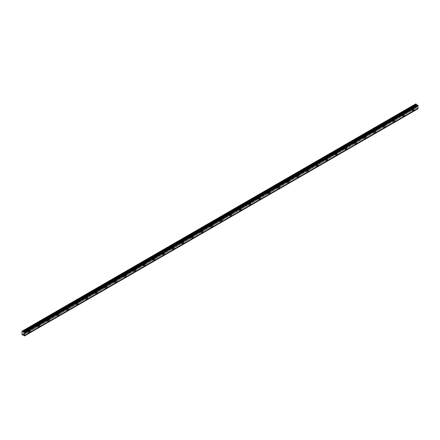 <?xml version="1.0" encoding="UTF-8"?>
<svg xmlns="http://www.w3.org/2000/svg" width="440" height="440" viewBox="0 0 440 440"><rect width="100%" height="100%" fill="white"/><g stroke="black" fill="none" stroke-linecap="round" stroke-linejoin="round"><path stroke-width="0.33" stroke-dasharray="2.2 1.65" d="M411.84 108.537A0.676 0.391 -60 0 1 412.181 108.504A0.676 0.391 -60 0 1 412.286 109.049A0.676 0.391 -60 0 1 411.84 109.648A0.676 0.391 -60 0 1 411.505 109.681A0.676 0.391 -60 0 1 411.4 109.137A0.676 0.391 -60 0 1 411.84 108.537M410.724 107.894A0.676 0.391 -60 0 1 411.059 107.861A0.676 0.391 -60 0 1 411.164 108.405A0.676 0.391 -60 0 1 410.724 108.999A0.676 0.391 -60 0 1 410.382 109.032A0.676 0.391 -60 0 1 410.278 108.488A0.676 0.391 -60 0 1 410.724 107.894M27.918 330.193A0.676 0.391 -60 0 1 28.259 330.159A0.676 0.391 -60 0 1 28.364 330.704A0.676 0.391 -60 0 1 27.918 331.304A0.676 0.391 -60 0 1 27.577 331.337A0.676 0.391 -60 0 1 27.478 330.792A0.676 0.391 -60 0 1 27.918 330.193M26.802 329.549A0.676 0.391 -60 0 1 27.137 329.516A0.676 0.391 -60 0 1 27.242 330.061A0.676 0.391 -60 0 1 26.802 330.655A0.676 0.391 -60 0 1 26.461 330.688A0.676 0.391 -60 0 1 26.356 330.149A0.676 0.391 -60 0 1 26.802 329.549M37.516 324.654A0.676 0.391 -60 0 1 37.857 324.621A0.676 0.391 -60 0 1 37.961 325.166A0.676 0.391 -60 0 1 37.516 325.76A0.676 0.391 -60 0 1 37.18 325.793A0.676 0.391 -60 0 1 37.075 325.254A0.676 0.391 -60 0 1 37.516 324.654M36.399 324.005A0.676 0.391 -60 0 1 36.735 323.972A0.676 0.391 -60 0 1 36.839 324.517A0.676 0.391 -60 0 1 36.399 325.116A0.676 0.391 -60 0 1 36.058 325.149A0.676 0.391 -60 0 1 35.954 324.605A0.676 0.391 -60 0 1 36.399 324.005M47.113 319.11A0.676 0.391 -60 0 1 47.454 319.077A0.676 0.391 -60 0 1 47.559 319.622A0.676 0.391 -60 0 1 47.113 320.221A0.676 0.391 -60 0 1 46.778 320.254A0.676 0.391 -60 0 1 46.673 319.709A0.676 0.391 -60 0 1 47.113 319.11M45.997 318.466A0.676 0.391 -60 0 1 46.332 318.434A0.676 0.391 -60 0 1 46.437 318.973A0.676 0.391 -60 0 1 45.997 319.572A0.676 0.391 -60 0 1 45.656 319.605A0.676 0.391 -60 0 1 45.551 319.061A0.676 0.391 -60 0 1 45.997 318.466M56.711 313.572A0.676 0.391 -60 0 1 57.052 313.539A0.676 0.391 -60 0 1 57.156 314.083A0.676 0.391 -60 0 1 56.711 314.677A0.676 0.391 -60 0 1 56.375 314.71A0.676 0.391 -60 0 1 56.271 314.166A0.676 0.391 -60 0 1 56.711 313.572M55.594 312.923A0.676 0.391 -60 0 1 55.935 312.889A0.676 0.391 -60 0 1 56.034 313.434A0.676 0.391 -60 0 1 55.594 314.034A0.676 0.391 -60 0 1 55.253 314.067A0.676 0.391 -60 0 1 55.149 313.522A0.676 0.391 -60 0 1 55.594 312.923M66.314 308.027A0.676 0.391 -60 0 1 66.649 307.995A0.676 0.391 -60 0 1 66.754 308.539A0.676 0.391 -60 0 1 66.314 309.139A0.676 0.391 -60 0 1 65.973 309.172A0.676 0.391 -60 0 1 65.868 308.627A0.676 0.391 -60 0 1 66.314 308.027M65.192 307.384A0.676 0.391 -60 0 1 65.533 307.351A0.676 0.391 -60 0 1 65.637 307.89A0.676 0.391 -60 0 1 65.192 308.49A0.676 0.391 -60 0 1 64.85 308.523A0.676 0.391 -60 0 1 64.746 307.978A0.676 0.391 -60 0 1 65.192 307.384M75.911 302.489A0.676 0.391 -60 0 1 76.246 302.456A0.676 0.391 -60 0 1 76.351 302.995A0.676 0.391 -60 0 1 75.911 303.595A0.676 0.391 -60 0 1 75.57 303.627A0.676 0.391 -60 0 1 75.466 303.083A0.676 0.391 -60 0 1 75.911 302.489M74.789 301.84A0.676 0.391 -60 0 1 75.13 301.807A0.676 0.391 -60 0 1 75.234 302.352A0.676 0.391 -60 0 1 74.789 302.951A0.676 0.391 -60 0 1 74.448 302.984A0.676 0.391 -60 0 1 74.344 302.44A0.676 0.391 -60 0 1 74.789 301.84M85.509 296.945A0.676 0.391 -60 0 1 85.844 296.912A0.676 0.391 -60 0 1 85.949 297.457A0.676 0.391 -60 0 1 85.509 298.056A0.676 0.391 -60 0 1 85.168 298.089A0.676 0.391 -60 0 1 85.063 297.545A0.676 0.391 -60 0 1 85.509 296.945M84.387 296.302A0.676 0.391 -60 0 1 84.728 296.269A0.676 0.391 -60 0 1 84.832 296.808A0.676 0.391 -60 0 1 84.387 297.407A0.676 0.391 -60 0 1 84.046 297.44A0.676 0.391 -60 0 1 83.947 296.895A0.676 0.391 -60 0 1 84.387 296.302M95.106 291.407A0.676 0.391 -60 0 1 95.447 291.374A0.676 0.391 -60 0 1 95.546 291.913A0.676 0.391 -60 0 1 95.106 292.512A0.676 0.391 -60 0 1 94.765 292.545A0.676 0.391 -60 0 1 94.661 292A0.676 0.391 -60 0 1 95.106 291.407M93.984 290.757A0.676 0.391 -60 0 1 94.325 290.725A0.676 0.391 -60 0 1 94.43 291.269A0.676 0.391 -60 0 1 93.984 291.868A0.676 0.391 -60 0 1 93.649 291.902A0.676 0.391 -60 0 1 93.544 291.357A0.676 0.391 -60 0 1 93.984 290.757M104.704 285.863A0.676 0.391 -60 0 1 105.045 285.83A0.676 0.391 -60 0 1 105.149 286.374A0.676 0.391 -60 0 1 104.704 286.974A0.676 0.391 -60 0 1 104.363 287.007A0.676 0.391 -60 0 1 104.258 286.462A0.676 0.391 -60 0 1 104.704 285.863M103.582 285.219A0.676 0.391 -60 0 1 103.922 285.18A0.676 0.391 -60 0 1 104.027 285.725A0.676 0.391 -60 0 1 103.582 286.325A0.676 0.391 -60 0 1 103.246 286.358A0.676 0.391 -60 0 1 103.142 285.813A0.676 0.391 -60 0 1 103.582 285.219M114.301 280.324A0.676 0.391 -60 0 1 114.642 280.286A0.676 0.391 -60 0 1 114.747 280.83A0.676 0.391 -60 0 1 114.301 281.43A0.676 0.391 -60 0 1 113.96 281.463A0.676 0.391 -60 0 1 113.856 280.918A0.676 0.391 -60 0 1 114.301 280.324M113.179 279.675A0.676 0.391 -60 0 1 113.52 279.642A0.676 0.391 -60 0 1 113.625 280.187A0.676 0.391 -60 0 1 113.179 280.786A0.676 0.391 -60 0 1 112.844 280.819A0.676 0.391 -60 0 1 112.739 280.274A0.676 0.391 -60 0 1 113.179 279.675M123.899 274.78A0.676 0.391 -60 0 1 124.24 274.747A0.676 0.391 -60 0 1 124.344 275.291A0.676 0.391 -60 0 1 123.899 275.891A0.676 0.391 -60 0 1 123.558 275.924A0.676 0.391 -60 0 1 123.459 275.38A0.676 0.391 -60 0 1 123.899 274.78M122.782 274.137A0.676 0.391 -60 0 1 123.118 274.098A0.676 0.391 -60 0 1 123.222 274.643A0.676 0.391 -60 0 1 122.782 275.242A0.676 0.391 -60 0 1 122.441 275.275A0.676 0.391 -60 0 1 122.337 274.731A0.676 0.391 -60 0 1 122.782 274.137M133.496 269.242A0.676 0.391 -60 0 1 133.837 269.203A0.676 0.391 -60 0 1 133.942 269.748A0.676 0.391 -60 0 1 133.496 270.347A0.676 0.391 -60 0 1 133.161 270.38A0.676 0.391 -60 0 1 133.056 269.836A0.676 0.391 -60 0 1 133.496 269.242M132.38 268.593A0.676 0.391 -60 0 1 132.715 268.56A0.676 0.391 -60 0 1 132.82 269.104A0.676 0.391 -60 0 1 132.38 269.698A0.676 0.391 -60 0 1 132.038 269.737A0.676 0.391 -60 0 1 131.934 269.192A0.676 0.391 -60 0 1 132.38 268.593M143.094 263.697A0.676 0.391 -60 0 1 143.435 263.665A0.676 0.391 -60 0 1 143.539 264.209A0.676 0.391 -60 0 1 143.094 264.809A0.676 0.391 -60 0 1 142.758 264.841A0.676 0.391 -60 0 1 142.654 264.297A0.676 0.391 -60 0 1 143.094 263.697M141.977 263.048A0.676 0.391 -60 0 1 142.312 263.016A0.676 0.391 -60 0 1 142.417 263.56A0.676 0.391 -60 0 1 141.977 264.16A0.676 0.391 -60 0 1 141.636 264.193A0.676 0.391 -60 0 1 141.531 263.648A0.676 0.391 -60 0 1 141.977 263.048M152.691 258.154A0.676 0.391 -60 0 1 153.032 258.121A0.676 0.391 -60 0 1 153.137 258.665A0.676 0.391 -60 0 1 152.691 259.264A0.676 0.391 -60 0 1 152.356 259.298A0.676 0.391 -60 0 1 152.251 258.753A0.676 0.391 -60 0 1 152.691 258.154M151.575 257.51A0.676 0.391 -60 0 1 151.916 257.477A0.676 0.391 -60 0 1 152.014 258.022A0.676 0.391 -60 0 1 151.575 258.615A0.676 0.391 -60 0 1 151.234 258.654A0.676 0.391 -60 0 1 151.129 258.11A0.676 0.391 -60 0 1 151.575 257.51M162.294 252.615A0.676 0.391 -60 0 1 162.63 252.582A0.676 0.391 -60 0 1 162.734 253.127A0.676 0.391 -60 0 1 162.294 253.721A0.676 0.391 -60 0 1 161.953 253.759A0.676 0.391 -60 0 1 161.849 253.215A0.676 0.391 -60 0 1 162.294 252.615M161.172 251.966A0.676 0.391 -60 0 1 161.513 251.933A0.676 0.391 -60 0 1 161.618 252.478A0.676 0.391 -60 0 1 161.172 253.077A0.676 0.391 -60 0 1 160.831 253.11A0.676 0.391 -60 0 1 160.727 252.566A0.676 0.391 -60 0 1 161.172 251.966M171.892 247.071A0.676 0.391 -60 0 1 172.227 247.038A0.676 0.391 -60 0 1 172.332 247.583A0.676 0.391 -60 0 1 171.892 248.182A0.676 0.391 -60 0 1 171.551 248.215A0.676 0.391 -60 0 1 171.446 247.671A0.676 0.391 -60 0 1 171.892 247.071M170.77 246.428A0.676 0.391 -60 0 1 171.111 246.395A0.676 0.391 -60 0 1 171.215 246.939A0.676 0.391 -60 0 1 170.77 247.533A0.676 0.391 -60 0 1 170.429 247.572A0.676 0.391 -60 0 1 170.324 247.027A0.676 0.391 -60 0 1 170.77 246.428M181.489 241.532A0.676 0.391 -60 0 1 181.825 241.5A0.676 0.391 -60 0 1 181.929 242.044A0.676 0.391 -60 0 1 181.489 242.638A0.676 0.391 -60 0 1 181.148 242.677A0.676 0.391 -60 0 1 181.044 242.132A0.676 0.391 -60 0 1 181.489 241.532M180.367 240.884A0.676 0.391 -60 0 1 180.708 240.851A0.676 0.391 -60 0 1 180.813 241.395A0.676 0.391 -60 0 1 180.367 241.995A0.676 0.391 -60 0 1 180.026 242.028A0.676 0.391 -60 0 1 179.927 241.483A0.676 0.391 -60 0 1 180.367 240.884M191.087 235.989A0.676 0.391 -60 0 1 191.428 235.956A0.676 0.391 -60 0 1 191.527 236.5A0.676 0.391 -60 0 1 191.087 237.1A0.676 0.391 -60 0 1 190.746 237.132A0.676 0.391 -60 0 1 190.641 236.588A0.676 0.391 -60 0 1 191.087 235.989M189.965 235.345A0.676 0.391 -60 0 1 190.306 235.312A0.676 0.391 -60 0 1 190.41 235.857A0.676 0.391 -60 0 1 189.965 236.451A0.676 0.391 -60 0 1 189.629 236.484A0.676 0.391 -60 0 1 189.524 235.945A0.676 0.391 -60 0 1 189.965 235.345M200.684 230.45A0.676 0.391 -60 0 1 201.025 230.417A0.676 0.391 -60 0 1 201.13 230.962A0.676 0.391 -60 0 1 200.684 231.556A0.676 0.391 -60 0 1 200.343 231.589A0.676 0.391 -60 0 1 200.239 231.049A0.676 0.391 -60 0 1 200.684 230.45M199.562 229.801A0.676 0.391 -60 0 1 199.903 229.768A0.676 0.391 -60 0 1 200.007 230.313A0.676 0.391 -60 0 1 199.562 230.912A0.676 0.391 -60 0 1 199.227 230.945A0.676 0.391 -60 0 1 199.122 230.401A0.676 0.391 -60 0 1 199.562 229.801M210.281 224.906A0.676 0.391 -60 0 1 210.623 224.873A0.676 0.391 -60 0 1 210.727 225.418A0.676 0.391 -60 0 1 210.281 226.017A0.676 0.391 -60 0 1 209.941 226.05A0.676 0.391 -60 0 1 209.836 225.506A0.676 0.391 -60 0 1 210.281 224.906M209.16 224.263A0.676 0.391 -60 0 1 209.501 224.23A0.676 0.391 -60 0 1 209.605 224.774A0.676 0.391 -60 0 1 209.16 225.368A0.676 0.391 -60 0 1 208.824 225.401A0.676 0.391 -60 0 1 208.72 224.862A0.676 0.391 -60 0 1 209.16 224.263M219.879 219.368A0.676 0.391 -60 0 1 220.22 219.335A0.676 0.391 -60 0 1 220.325 219.879A0.676 0.391 -60 0 1 219.879 220.473A0.676 0.391 -60 0 1 219.538 220.506A0.676 0.391 -60 0 1 219.439 219.967A0.676 0.391 -60 0 1 219.879 219.368M218.763 218.719A0.676 0.391 -60 0 1 219.098 218.686A0.676 0.391 -60 0 1 219.203 219.23A0.676 0.391 -60 0 1 218.763 219.83A0.676 0.391 -60 0 1 218.422 219.863A0.676 0.391 -60 0 1 218.317 219.318A0.676 0.391 -60 0 1 218.763 218.719M229.477 213.823A0.676 0.391 -60 0 1 229.818 213.791A0.676 0.391 -60 0 1 229.922 214.335A0.676 0.391 -60 0 1 229.477 214.935A0.676 0.391 -60 0 1 229.141 214.968A0.676 0.391 -60 0 1 229.037 214.423A0.676 0.391 -60 0 1 229.477 213.823M228.36 213.18A0.676 0.391 -60 0 1 228.696 213.147A0.676 0.391 -60 0 1 228.8 213.691A0.676 0.391 -60 0 1 228.36 214.286A0.676 0.391 -60 0 1 228.019 214.319A0.676 0.391 -60 0 1 227.915 213.774A0.676 0.391 -60 0 1 228.36 213.18M239.074 208.285A0.676 0.391 -60 0 1 239.415 208.252A0.676 0.391 -60 0 1 239.52 208.797A0.676 0.391 -60 0 1 239.074 209.391A0.676 0.391 -60 0 1 238.739 209.424A0.676 0.391 -60 0 1 238.634 208.879A0.676 0.391 -60 0 1 239.074 208.285M237.958 207.636A0.676 0.391 -60 0 1 238.293 207.603A0.676 0.391 -60 0 1 238.398 208.148A0.676 0.391 -60 0 1 237.958 208.747A0.676 0.391 -60 0 1 237.617 208.78A0.676 0.391 -60 0 1 237.512 208.236A0.676 0.391 -60 0 1 237.958 207.636M248.672 202.741A0.676 0.391 -60 0 1 249.013 202.708A0.676 0.391 -60 0 1 249.117 203.253A0.676 0.391 -60 0 1 248.672 203.852A0.676 0.391 -60 0 1 248.336 203.885A0.676 0.391 -60 0 1 248.232 203.34A0.676 0.391 -60 0 1 248.672 202.741M247.555 202.097A0.676 0.391 -60 0 1 247.896 202.065A0.676 0.391 -60 0 1 248.001 202.604A0.676 0.391 -60 0 1 247.555 203.203A0.676 0.391 -60 0 1 247.214 203.236A0.676 0.391 -60 0 1 247.11 202.691A0.676 0.391 -60 0 1 247.555 202.097M258.274 197.203A0.676 0.391 -60 0 1 258.61 197.17A0.676 0.391 -60 0 1 258.714 197.709A0.676 0.391 -60 0 1 258.274 198.308A0.676 0.391 -60 0 1 257.934 198.341A0.676 0.391 -60 0 1 257.829 197.797A0.676 0.391 -60 0 1 258.274 197.203M257.153 196.554A0.676 0.391 -60 0 1 257.494 196.521A0.676 0.391 -60 0 1 257.598 197.065A0.676 0.391 -60 0 1 257.153 197.665A0.676 0.391 -60 0 1 256.812 197.698A0.676 0.391 -60 0 1 256.707 197.153A0.676 0.391 -60 0 1 257.153 196.554M267.872 191.659A0.676 0.391 -60 0 1 268.207 191.626A0.676 0.391 -60 0 1 268.312 192.17A0.676 0.391 -60 0 1 267.872 192.77A0.676 0.391 -60 0 1 267.531 192.803A0.676 0.391 -60 0 1 267.427 192.258A0.676 0.391 -60 0 1 267.872 191.659M266.75 191.015A0.676 0.391 -60 0 1 267.091 190.982A0.676 0.391 -60 0 1 267.196 191.521A0.676 0.391 -60 0 1 266.75 192.121A0.676 0.391 -60 0 1 266.409 192.154A0.676 0.391 -60 0 1 266.305 191.609A0.676 0.391 -60 0 1 266.75 191.015M277.47 186.12A0.676 0.391 -60 0 1 277.805 186.087A0.676 0.391 -60 0 1 277.91 186.626A0.676 0.391 -60 0 1 277.47 187.226A0.676 0.391 -60 0 1 277.129 187.259A0.676 0.391 -60 0 1 277.024 186.714A0.676 0.391 -60 0 1 277.47 186.12M276.348 185.471A0.676 0.391 -60 0 1 276.689 185.438A0.676 0.391 -60 0 1 276.793 185.983A0.676 0.391 -60 0 1 276.348 186.582A0.676 0.391 -60 0 1 276.012 186.615A0.676 0.391 -60 0 1 275.908 186.071A0.676 0.391 -60 0 1 276.348 185.471M287.067 180.576A0.676 0.391 -60 0 1 287.408 180.543A0.676 0.391 -60 0 1 287.513 181.088A0.676 0.391 -60 0 1 287.067 181.687A0.676 0.391 -60 0 1 286.726 181.72A0.676 0.391 -60 0 1 286.622 181.176A0.676 0.391 -60 0 1 287.067 180.576M285.945 179.933A0.676 0.391 -60 0 1 286.286 179.894A0.676 0.391 -60 0 1 286.391 180.439A0.676 0.391 -60 0 1 285.945 181.038A0.676 0.391 -60 0 1 285.61 181.071A0.676 0.391 -60 0 1 285.505 180.527A0.676 0.391 -60 0 1 285.945 179.933M296.665 175.038A0.676 0.391 -60 0 1 297.006 174.999A0.676 0.391 -60 0 1 297.11 175.544A0.676 0.391 -60 0 1 296.665 176.143A0.676 0.391 -60 0 1 296.324 176.176A0.676 0.391 -60 0 1 296.219 175.632A0.676 0.391 -60 0 1 296.665 175.038M295.543 174.389A0.676 0.391 -60 0 1 295.884 174.356A0.676 0.391 -60 0 1 295.988 174.9A0.676 0.391 -60 0 1 295.543 175.5A0.676 0.391 -60 0 1 295.207 175.532A0.676 0.391 -60 0 1 295.103 174.988A0.676 0.391 -60 0 1 295.543 174.389M306.262 169.494A0.676 0.391 -60 0 1 306.603 169.461A0.676 0.391 -60 0 1 306.708 170.005A0.676 0.391 -60 0 1 306.262 170.605A0.676 0.391 -60 0 1 305.921 170.638A0.676 0.391 -60 0 1 305.817 170.093A0.676 0.391 -60 0 1 306.262 169.494M305.145 168.85A0.676 0.391 -60 0 1 305.481 168.812A0.676 0.391 -60 0 1 305.586 169.356A0.676 0.391 -60 0 1 305.145 169.956A0.676 0.391 -60 0 1 304.805 169.989A0.676 0.391 -60 0 1 304.7 169.444A0.676 0.391 -60 0 1 305.145 168.85M315.86 163.955A0.676 0.391 -60 0 1 316.201 163.916A0.676 0.391 -60 0 1 316.305 164.461A0.676 0.391 -60 0 1 315.86 165.061A0.676 0.391 -60 0 1 315.524 165.094A0.676 0.391 -60 0 1 315.42 164.549A0.676 0.391 -60 0 1 315.86 163.955M314.743 163.306A0.676 0.391 -60 0 1 315.079 163.273A0.676 0.391 -60 0 1 315.183 163.818A0.676 0.391 -60 0 1 314.743 164.417A0.676 0.391 -60 0 1 314.402 164.45A0.676 0.391 -60 0 1 314.298 163.906A0.676 0.391 -60 0 1 314.743 163.306M325.457 158.411A0.676 0.391 -60 0 1 325.798 158.378A0.676 0.391 -60 0 1 325.902 158.923A0.676 0.391 -60 0 1 325.457 159.522A0.676 0.391 -60 0 1 325.122 159.555A0.676 0.391 -60 0 1 325.017 159.011A0.676 0.391 -60 0 1 325.457 158.411M324.341 157.762A0.676 0.391 -60 0 1 324.676 157.729A0.676 0.391 -60 0 1 324.781 158.274A0.676 0.391 -60 0 1 324.341 158.873A0.676 0.391 -60 0 1 324 158.906A0.676 0.391 -60 0 1 323.895 158.362A0.676 0.391 -60 0 1 324.341 157.762M335.055 152.867A0.676 0.391 -60 0 1 335.395 152.834A0.676 0.391 -60 0 1 335.5 153.379A0.676 0.391 -60 0 1 335.055 153.978A0.676 0.391 -60 0 1 334.719 154.011A0.676 0.391 -60 0 1 334.615 153.466A0.676 0.391 -60 0 1 335.055 152.867M333.938 152.224A0.676 0.391 -60 0 1 334.279 152.191A0.676 0.391 -60 0 1 334.378 152.735A0.676 0.391 -60 0 1 333.938 153.329A0.676 0.391 -60 0 1 333.597 153.368A0.676 0.391 -60 0 1 333.493 152.823A0.676 0.391 -60 0 1 333.938 152.224M344.658 147.329A0.676 0.391 -60 0 1 344.993 147.296A0.676 0.391 -60 0 1 345.098 147.84A0.676 0.391 -60 0 1 344.658 148.434A0.676 0.391 -60 0 1 344.317 148.472A0.676 0.391 -60 0 1 344.212 147.928A0.676 0.391 -60 0 1 344.658 147.329M343.536 146.68A0.676 0.391 -60 0 1 343.877 146.647A0.676 0.391 -60 0 1 343.981 147.191A0.676 0.391 -60 0 1 343.536 147.791A0.676 0.391 -60 0 1 343.195 147.823A0.676 0.391 -60 0 1 343.09 147.279A0.676 0.391 -60 0 1 343.536 146.68M354.255 141.785A0.676 0.391 -60 0 1 354.591 141.752A0.676 0.391 -60 0 1 354.695 142.296A0.676 0.391 -60 0 1 354.255 142.896A0.676 0.391 -60 0 1 353.914 142.929A0.676 0.391 -60 0 1 353.81 142.384A0.676 0.391 -60 0 1 354.255 141.785M353.133 141.141A0.676 0.391 -60 0 1 353.474 141.108A0.676 0.391 -60 0 1 353.579 141.653A0.676 0.391 -60 0 1 353.133 142.246A0.676 0.391 -60 0 1 352.792 142.285A0.676 0.391 -60 0 1 352.688 141.74A0.676 0.391 -60 0 1 353.133 141.141M363.853 136.246A0.676 0.391 -60 0 1 364.188 136.213A0.676 0.391 -60 0 1 364.293 136.758A0.676 0.391 -60 0 1 363.853 137.352A0.676 0.391 -60 0 1 363.512 137.39A0.676 0.391 -60 0 1 363.407 136.846A0.676 0.391 -60 0 1 363.853 136.246M362.731 135.597A0.676 0.391 -60 0 1 363.072 135.564A0.676 0.391 -60 0 1 363.176 136.109A0.676 0.391 -60 0 1 362.731 136.708A0.676 0.391 -60 0 1 362.389 136.741A0.676 0.391 -60 0 1 362.291 136.197A0.676 0.391 -60 0 1 362.731 135.597M373.45 130.702A0.676 0.391 -60 0 1 373.791 130.669A0.676 0.391 -60 0 1 373.89 131.214A0.676 0.391 -60 0 1 373.45 131.813A0.676 0.391 -60 0 1 373.109 131.846A0.676 0.391 -60 0 1 373.005 131.302A0.676 0.391 -60 0 1 373.45 130.702M372.328 130.059A0.676 0.391 -60 0 1 372.669 130.026A0.676 0.391 -60 0 1 372.774 130.57A0.676 0.391 -60 0 1 372.328 131.164A0.676 0.391 -60 0 1 371.993 131.197A0.676 0.391 -60 0 1 371.888 130.658A0.676 0.391 -60 0 1 372.328 130.059M383.048 125.164A0.676 0.391 -60 0 1 383.389 125.131A0.676 0.391 -60 0 1 383.493 125.675A0.676 0.391 -60 0 1 383.048 126.269A0.676 0.391 -60 0 1 382.707 126.302A0.676 0.391 -60 0 1 382.602 125.763A0.676 0.391 -60 0 1 383.048 125.164M381.925 124.514A0.676 0.391 -60 0 1 382.267 124.482A0.676 0.391 -60 0 1 382.371 125.026A0.676 0.391 -60 0 1 381.925 125.626A0.676 0.391 -60 0 1 381.59 125.659A0.676 0.391 -60 0 1 381.486 125.114A0.676 0.391 -60 0 1 381.925 124.514M392.645 119.62A0.676 0.391 -60 0 1 392.986 119.587A0.676 0.391 -60 0 1 393.091 120.131A0.676 0.391 -60 0 1 392.645 120.731A0.676 0.391 -60 0 1 392.304 120.764A0.676 0.391 -60 0 1 392.2 120.219A0.676 0.391 -60 0 1 392.645 119.62M391.523 118.976A0.676 0.391 -60 0 1 391.864 118.943A0.676 0.391 -60 0 1 391.969 119.488A0.676 0.391 -60 0 1 391.523 120.082A0.676 0.391 -60 0 1 391.188 120.115A0.676 0.391 -60 0 1 391.083 119.576A0.676 0.391 -60 0 1 391.523 118.976M402.243 114.081A0.676 0.391 -60 0 1 402.584 114.048A0.676 0.391 -60 0 1 402.688 114.593A0.676 0.391 -60 0 1 402.243 115.187A0.676 0.391 -60 0 1 401.902 115.22A0.676 0.391 -60 0 1 401.803 114.681A0.676 0.391 -60 0 1 402.243 114.081M401.126 113.432A0.676 0.391 -60 0 1 401.462 113.399A0.676 0.391 -60 0 1 401.566 113.944A0.676 0.391 -60 0 1 401.126 114.543A0.676 0.391 -60 0 1 400.785 114.576A0.676 0.391 -60 0 1 400.681 114.032A0.676 0.391 -60 0 1 401.126 113.432M411.84 109.972A1.073 0.621 120 0 0 412.544 109.021A1.073 0.621 120 0 0 412.379 108.163A1.073 0.621 120 0 0 411.84 108.218A1.073 0.621 120 0 0 411.142 109.164A1.073 0.621 120 0 0 411.307 110.022A1.073 0.621 120 0 0 411.84 109.972M27.918 331.628A1.073 0.621 120 0 0 28.622 330.677A1.073 0.621 120 0 0 28.457 329.819A1.073 0.621 120 0 0 27.918 329.874A1.073 0.621 120 0 0 27.22 330.82A1.073 0.621 120 0 0 27.379 331.678A1.073 0.621 120 0 0 27.918 331.628M37.516 326.084A1.073 0.621 120 0 0 38.22 325.138A1.073 0.621 120 0 0 38.055 324.275A1.073 0.621 120 0 0 37.516 324.33A1.073 0.621 120 0 0 36.817 325.276A1.073 0.621 120 0 0 36.982 326.139A1.073 0.621 120 0 0 37.516 326.084M47.113 320.546A1.073 0.621 120 0 0 47.817 319.594A1.073 0.621 120 0 0 47.652 318.736A1.073 0.621 120 0 0 47.113 318.786A1.073 0.621 120 0 0 46.415 319.737A1.073 0.621 120 0 0 46.58 320.595A1.073 0.621 120 0 0 47.113 320.546M56.711 315.002A1.073 0.621 120 0 0 57.415 314.055A1.073 0.621 120 0 0 57.25 313.192A1.073 0.621 120 0 0 56.711 313.247A1.073 0.621 120 0 0 56.012 314.193A1.073 0.621 120 0 0 56.177 315.057A1.073 0.621 120 0 0 56.711 315.002M66.314 309.458A1.073 0.621 120 0 0 67.012 308.512A1.073 0.621 120 0 0 66.847 307.654A1.073 0.621 120 0 0 66.314 307.703A1.073 0.621 120 0 0 65.61 308.655A1.073 0.621 120 0 0 65.775 309.513A1.073 0.621 120 0 0 66.314 309.458M75.911 303.919A1.073 0.621 120 0 0 76.609 302.973A1.073 0.621 120 0 0 76.445 302.11A1.073 0.621 120 0 0 75.911 302.165A1.073 0.621 120 0 0 75.207 303.111A1.073 0.621 120 0 0 75.372 303.974A1.073 0.621 120 0 0 75.911 303.919M85.509 298.375A1.073 0.621 120 0 0 86.207 297.429A1.073 0.621 120 0 0 86.042 296.571A1.073 0.621 120 0 0 85.509 296.62A1.073 0.621 120 0 0 84.805 297.572A1.073 0.621 120 0 0 84.97 298.43A1.073 0.621 120 0 0 85.509 298.375M95.106 292.837A1.073 0.621 120 0 0 95.805 291.891A1.073 0.621 120 0 0 95.645 291.027A1.073 0.621 120 0 0 95.106 291.082A1.073 0.621 120 0 0 94.402 292.028A1.073 0.621 120 0 0 94.567 292.892A1.073 0.621 120 0 0 95.106 292.837M104.704 287.293A1.073 0.621 120 0 0 105.408 286.347A1.073 0.621 120 0 0 105.243 285.489A1.073 0.621 120 0 0 104.704 285.538A1.073 0.621 120 0 0 104 286.49A1.073 0.621 120 0 0 104.165 287.348A1.073 0.621 120 0 0 104.704 287.293M114.301 281.754A1.073 0.621 120 0 0 115.005 280.808A1.073 0.621 120 0 0 114.84 279.945A1.073 0.621 120 0 0 114.301 280A1.073 0.621 120 0 0 113.597 280.946A1.073 0.621 120 0 0 113.762 281.809A1.073 0.621 120 0 0 114.301 281.754M123.899 276.21A1.073 0.621 120 0 0 124.603 275.264A1.073 0.621 120 0 0 124.438 274.406A1.073 0.621 120 0 0 123.899 274.456A1.073 0.621 120 0 0 123.2 275.402A1.073 0.621 120 0 0 123.36 276.265A1.073 0.621 120 0 0 123.899 276.21M133.496 270.672A1.073 0.621 120 0 0 134.2 269.726A1.073 0.621 120 0 0 134.035 268.862A1.073 0.621 120 0 0 133.496 268.917A1.073 0.621 120 0 0 132.798 269.863A1.073 0.621 120 0 0 132.963 270.721A1.073 0.621 120 0 0 133.496 270.672M143.094 265.128A1.073 0.621 120 0 0 143.798 264.182A1.073 0.621 120 0 0 143.632 263.324A1.073 0.621 120 0 0 143.094 263.373A1.073 0.621 120 0 0 142.395 264.319A1.073 0.621 120 0 0 142.56 265.183A1.073 0.621 120 0 0 143.094 265.128M152.691 259.589A1.073 0.621 120 0 0 153.395 258.643A1.073 0.621 120 0 0 153.23 257.78A1.073 0.621 120 0 0 152.691 257.835A1.073 0.621 120 0 0 151.993 258.781A1.073 0.621 120 0 0 152.157 259.639A1.073 0.621 120 0 0 152.691 259.589M162.294 254.045A1.073 0.621 120 0 0 162.993 253.099A1.073 0.621 120 0 0 162.828 252.241A1.073 0.621 120 0 0 162.294 252.291A1.073 0.621 120 0 0 161.59 253.237A1.073 0.621 120 0 0 161.755 254.1A1.073 0.621 120 0 0 162.294 254.045M171.892 248.507A1.073 0.621 120 0 0 172.59 247.561A1.073 0.621 120 0 0 172.425 246.697A1.073 0.621 120 0 0 171.892 246.752A1.073 0.621 120 0 0 171.188 247.698A1.073 0.621 120 0 0 171.353 248.556A1.073 0.621 120 0 0 171.892 248.507M181.489 242.963A1.073 0.621 120 0 0 182.188 242.017A1.073 0.621 120 0 0 182.023 241.153A1.073 0.621 120 0 0 181.489 241.208A1.073 0.621 120 0 0 180.785 242.154A1.073 0.621 120 0 0 180.95 243.018A1.073 0.621 120 0 0 181.489 242.963M191.087 237.424A1.073 0.621 120 0 0 191.791 236.473A1.073 0.621 120 0 0 191.626 235.615A1.073 0.621 120 0 0 191.087 235.67A1.073 0.621 120 0 0 190.382 236.615A1.073 0.621 120 0 0 190.548 237.474A1.073 0.621 120 0 0 191.087 237.424M200.684 231.88A1.073 0.621 120 0 0 201.388 230.934A1.073 0.621 120 0 0 201.223 230.071A1.073 0.621 120 0 0 200.684 230.126A1.073 0.621 120 0 0 199.98 231.072A1.073 0.621 120 0 0 200.145 231.935A1.073 0.621 120 0 0 200.684 231.88M210.281 226.341A1.073 0.621 120 0 0 210.986 225.39A1.073 0.621 120 0 0 210.821 224.532A1.073 0.621 120 0 0 210.281 224.587A1.073 0.621 120 0 0 209.578 225.533A1.073 0.621 120 0 0 209.743 226.391A1.073 0.621 120 0 0 210.281 226.341M219.879 220.798A1.073 0.621 120 0 0 220.583 219.852A1.073 0.621 120 0 0 220.418 218.988A1.073 0.621 120 0 0 219.879 219.043A1.073 0.621 120 0 0 219.181 219.989A1.073 0.621 120 0 0 219.34 220.853A1.073 0.621 120 0 0 219.879 220.798M229.477 215.259A1.073 0.621 120 0 0 230.181 214.308A1.073 0.621 120 0 0 230.016 213.45A1.073 0.621 120 0 0 229.477 213.505A1.073 0.621 120 0 0 228.778 214.451A1.073 0.621 120 0 0 228.943 215.309A1.073 0.621 120 0 0 229.477 215.259M239.074 209.715A1.073 0.621 120 0 0 239.778 208.769A1.073 0.621 120 0 0 239.613 207.906A1.073 0.621 120 0 0 239.074 207.961A1.073 0.621 120 0 0 238.376 208.906A1.073 0.621 120 0 0 238.541 209.77A1.073 0.621 120 0 0 239.074 209.715M248.672 204.177A1.073 0.621 120 0 0 249.376 203.225A1.073 0.621 120 0 0 249.211 202.367A1.073 0.621 120 0 0 248.672 202.417A1.073 0.621 120 0 0 247.973 203.368A1.073 0.621 120 0 0 248.138 204.226A1.073 0.621 120 0 0 248.672 204.177M258.274 198.632A1.073 0.621 120 0 0 258.973 197.687A1.073 0.621 120 0 0 258.808 196.823A1.073 0.621 120 0 0 258.274 196.878A1.073 0.621 120 0 0 257.571 197.824A1.073 0.621 120 0 0 257.736 198.688A1.073 0.621 120 0 0 258.274 198.632M267.872 193.089A1.073 0.621 120 0 0 268.571 192.143A1.073 0.621 120 0 0 268.406 191.285A1.073 0.621 120 0 0 267.872 191.334A1.073 0.621 120 0 0 267.168 192.286A1.073 0.621 120 0 0 267.333 193.144A1.073 0.621 120 0 0 267.872 193.089M277.47 187.55A1.073 0.621 120 0 0 278.168 186.604A1.073 0.621 120 0 0 278.003 185.74A1.073 0.621 120 0 0 277.47 185.796A1.073 0.621 120 0 0 276.766 186.742A1.073 0.621 120 0 0 276.93 187.605A1.073 0.621 120 0 0 277.47 187.55M287.067 182.006A1.073 0.621 120 0 0 287.771 181.06A1.073 0.621 120 0 0 287.606 180.202A1.073 0.621 120 0 0 287.067 180.252A1.073 0.621 120 0 0 286.363 181.203A1.073 0.621 120 0 0 286.528 182.061A1.073 0.621 120 0 0 287.067 182.006M296.665 176.468A1.073 0.621 120 0 0 297.368 175.522A1.073 0.621 120 0 0 297.204 174.658A1.073 0.621 120 0 0 296.665 174.713A1.073 0.621 120 0 0 295.961 175.659A1.073 0.621 120 0 0 296.125 176.523A1.073 0.621 120 0 0 296.665 176.468M306.262 170.923A1.073 0.621 120 0 0 306.966 169.978A1.073 0.621 120 0 0 306.801 169.12A1.073 0.621 120 0 0 306.262 169.169A1.073 0.621 120 0 0 305.558 170.115A1.073 0.621 120 0 0 305.723 170.979A1.073 0.621 120 0 0 306.262 170.923M315.86 165.385A1.073 0.621 120 0 0 316.564 164.439A1.073 0.621 120 0 0 316.399 163.576A1.073 0.621 120 0 0 315.86 163.631A1.073 0.621 120 0 0 315.161 164.577A1.073 0.621 120 0 0 315.326 165.44A1.073 0.621 120 0 0 315.86 165.385M325.457 159.841A1.073 0.621 120 0 0 326.161 158.895A1.073 0.621 120 0 0 325.996 158.037A1.073 0.621 120 0 0 325.457 158.087A1.073 0.621 120 0 0 324.759 159.032A1.073 0.621 120 0 0 324.923 159.896A1.073 0.621 120 0 0 325.457 159.841M335.055 154.303A1.073 0.621 120 0 0 335.759 153.357A1.073 0.621 120 0 0 335.594 152.493A1.073 0.621 120 0 0 335.055 152.548A1.073 0.621 120 0 0 334.356 153.494A1.073 0.621 120 0 0 334.521 154.352A1.073 0.621 120 0 0 335.055 154.303M344.658 148.759A1.073 0.621 120 0 0 345.356 147.812A1.073 0.621 120 0 0 345.191 146.955A1.073 0.621 120 0 0 344.658 147.004A1.073 0.621 120 0 0 343.954 147.95A1.073 0.621 120 0 0 344.118 148.814A1.073 0.621 120 0 0 344.658 148.759M354.255 143.22A1.073 0.621 120 0 0 354.954 142.274A1.073 0.621 120 0 0 354.789 141.411A1.073 0.621 120 0 0 354.255 141.465A1.073 0.621 120 0 0 353.551 142.412A1.073 0.621 120 0 0 353.716 143.27A1.073 0.621 120 0 0 354.255 143.22M363.853 137.676A1.073 0.621 120 0 0 364.551 136.73A1.073 0.621 120 0 0 364.386 135.867A1.073 0.621 120 0 0 363.853 135.922A1.073 0.621 120 0 0 363.149 136.868A1.073 0.621 120 0 0 363.314 137.731A1.073 0.621 120 0 0 363.853 137.676M373.45 132.138A1.073 0.621 120 0 0 374.149 131.192A1.073 0.621 120 0 0 373.989 130.328A1.073 0.621 120 0 0 373.45 130.383A1.073 0.621 120 0 0 372.746 131.329A1.073 0.621 120 0 0 372.911 132.187A1.073 0.621 120 0 0 373.45 132.138M383.048 126.594A1.073 0.621 120 0 0 383.752 125.648A1.073 0.621 120 0 0 383.587 124.784A1.073 0.621 120 0 0 383.048 124.839A1.073 0.621 120 0 0 382.344 125.785A1.073 0.621 120 0 0 382.509 126.649A1.073 0.621 120 0 0 383.048 126.594M392.645 121.055A1.073 0.621 120 0 0 393.349 120.104A1.073 0.621 120 0 0 393.184 119.246A1.073 0.621 120 0 0 392.645 119.301A1.073 0.621 120 0 0 391.941 120.247A1.073 0.621 120 0 0 392.106 121.105A1.073 0.621 120 0 0 392.645 121.055M402.243 115.511A1.073 0.621 120 0 0 402.947 114.565A1.073 0.621 120 0 0 402.782 113.702A1.073 0.621 120 0 0 402.243 113.757A1.073 0.621 120 0 0 401.539 114.703A1.073 0.621 120 0 0 401.704 115.566A1.073 0.621 120 0 0 402.243 115.511M22 334.505L415.52 107.305L415.52 104.049L22 331.243M418 108.779L416.631 107.641L23.32 334.934L416.829 107.723M415.52 107.305L416.367 108.009M22.187 334.829L415.712 107.63M23.854 335.605L417.373 108.411M24.057 335.858L417.577 108.663M417.846 108.867L24.326 336.061M24.128 335.945L417.648 108.752M23.144 334.824L416.609 107.663M411.059 107.861L412.181 108.504M27.137 329.516L28.259 330.159M36.735 323.972L37.857 324.621M46.332 318.434L47.454 319.077M55.935 312.889L57.052 313.539M65.533 307.351L66.649 307.995M75.13 301.807L76.246 302.456M84.728 296.269L85.844 296.912M94.325 290.725L95.447 291.374M103.922 285.18L105.045 285.83M113.52 279.642L114.642 280.286M123.118 274.098L124.24 274.747M132.715 268.56L133.837 269.203M142.312 263.016L143.435 263.665M151.916 257.477L153.032 258.121M161.513 251.933L162.63 252.582M171.111 246.395L172.227 247.038M180.708 240.851L181.825 241.5M190.306 235.312L191.428 235.956M199.903 229.768L201.025 230.417M209.501 224.23L210.623 224.873M219.098 218.686L220.22 219.335M228.696 213.147L229.818 213.791M238.293 207.603L239.415 208.252M247.896 202.065L249.013 202.708M257.494 196.521L258.61 197.17M267.091 190.982L268.207 191.626M276.689 185.438L277.805 186.087M286.286 179.894L287.408 180.543M295.884 174.356L297.006 174.999M305.481 168.812L306.603 169.461M315.079 163.273L316.201 163.916M324.676 157.729L325.798 158.378M334.279 152.191L335.395 152.834M343.877 146.647L344.993 147.296M353.474 141.108L354.591 141.752M363.072 135.564L364.188 136.213M372.669 130.026L373.791 130.669M382.267 124.482L383.389 125.131M391.864 118.943L392.986 119.587M401.462 113.399L402.584 114.048M412.379 108.163L413.738 108.95M28.457 329.819L29.816 330.605M38.055 324.275L39.413 325.061M47.652 318.736L49.011 319.523M57.25 313.192L58.608 313.979M66.847 307.654L68.206 308.435M76.445 302.11L77.809 302.896M86.042 296.571L87.406 297.352M95.645 291.027L97.004 291.814M105.243 285.489L106.601 286.27M114.84 279.945L116.199 280.731M124.438 274.406L125.796 275.187M134.035 268.862L135.394 269.649M143.632 263.324L144.991 264.105M153.23 257.78L154.589 258.566M162.828 252.241L164.186 253.022M172.425 246.697L173.789 247.484M182.023 241.153L183.387 241.94M191.626 235.615L192.984 236.401M201.223 230.071L202.582 230.857M210.821 224.532L212.179 225.319M220.418 218.988L221.777 219.775M230.016 213.45L231.374 214.236M239.613 207.906L240.972 208.692M249.211 202.367L250.569 203.154M258.808 196.823L260.172 197.61M268.406 191.285L269.77 192.066M278.003 185.74L279.367 186.527M287.606 180.202L288.965 180.983M297.204 174.658L298.562 175.445M306.801 169.12L308.159 169.901M316.399 163.576L317.757 164.362M325.996 158.037L327.355 158.818M335.594 152.493L336.952 153.28M345.191 146.955L346.55 147.736M354.789 141.411L356.153 142.197M364.386 135.867L365.75 136.653M373.989 130.328L375.348 131.114M383.587 124.784L384.945 125.571M393.184 119.246L394.543 120.032M402.782 113.702L404.14 114.488M410.382 109.032L411.505 109.681M26.461 330.688L27.577 331.337M36.058 325.149L37.18 325.793M45.656 319.605L46.778 320.254M55.253 314.067L56.375 314.71M64.85 308.523L65.973 309.172M74.448 302.984L75.57 303.627M84.046 297.44L85.168 298.089M93.649 291.902L94.765 292.545M103.246 286.358L104.363 287.007M112.844 280.819L113.96 281.463M122.441 275.275L123.558 275.924M132.038 269.737L133.161 270.38M141.636 264.193L142.758 264.841M151.234 258.654L152.356 259.298M160.831 253.11L161.953 253.759M170.429 247.572L171.551 248.215M180.026 242.028L181.148 242.677M189.629 236.484L190.746 237.132M199.227 230.945L200.343 231.589M208.824 225.401L209.941 226.05M218.422 219.863L219.538 220.506M228.019 214.319L229.141 214.968M237.617 208.78L238.739 209.424M247.214 203.236L248.336 203.885M256.812 197.698L257.934 198.341M266.409 192.154L267.531 192.803M276.012 186.615L277.129 187.259M285.61 181.071L286.726 181.72M295.207 175.532L296.324 176.176M304.805 169.989L305.921 170.638M314.402 164.45L315.524 165.094M324 158.906L325.122 159.555M333.597 153.368L334.719 154.011M343.195 147.823L344.317 148.472M352.792 142.285L353.914 142.929M362.389 136.741L363.512 137.39M371.993 131.197L373.109 131.846M381.59 125.659L382.707 126.302M391.188 120.115L392.304 120.764M400.785 114.576L401.902 115.22M411.307 110.022L412.665 110.809M27.379 331.678L28.743 332.464M36.982 326.139L38.34 326.92M46.58 320.595L47.938 321.382M56.177 315.057L57.536 315.838M65.775 309.513L67.133 310.299M75.372 303.974L76.731 304.755M84.97 298.43L86.328 299.216M94.567 292.892L95.925 293.673M104.165 287.348L105.523 288.134M113.762 281.809L115.126 282.59M123.36 276.265L124.724 277.052M132.963 270.721L134.321 271.507M142.56 265.183L143.919 265.969M152.157 259.639L153.516 260.425M161.755 254.1L163.114 254.887M171.353 248.556L172.711 249.343M180.95 243.018L182.309 243.804M190.548 237.474L191.906 238.26M200.145 231.935L201.509 232.722M209.743 226.391L211.107 227.178M219.34 220.853L220.704 221.634M228.943 215.309L230.302 216.095M238.541 209.77L239.899 210.551M248.138 204.226L249.497 205.013M257.736 198.688L259.094 199.469M267.333 193.144L268.692 193.93M276.93 187.605L278.289 188.386M286.528 182.061L287.887 182.847M296.125 176.523L297.49 177.304M305.723 170.979L307.087 171.765M315.326 165.44L316.685 166.221M324.923 159.896L326.282 160.683M334.521 154.352L335.88 155.139M344.118 148.814L345.477 149.6M353.716 143.27L355.075 144.056M363.314 137.731L364.672 138.518M372.911 132.187L374.27 132.974M382.509 126.649L383.867 127.435M392.106 121.105L393.47 121.891M401.704 115.566L403.068 116.353M416.631 107.641L23.111 334.834M417.543 105.094L24.024 332.288"/><path stroke-width="0.66" d="M413.199 110.754A1.073 0.621 120 0 0 413.903 109.808A1.073 0.621 120 0 0 413.738 108.95A1.073 0.621 120 0 0 413.199 108.999A1.073 0.621 120 0 0 412.5 109.945A1.073 0.621 120 0 0 412.665 110.809A1.073 0.621 120 0 0 413.199 110.754M29.277 332.409A1.073 0.621 120 0 0 29.981 331.463A1.073 0.621 120 0 0 29.816 330.605A1.073 0.621 120 0 0 29.277 330.655A1.073 0.621 120 0 0 28.578 331.601A1.073 0.621 120 0 0 28.743 332.464A1.073 0.621 120 0 0 29.277 332.409M38.874 326.87A1.073 0.621 120 0 0 39.578 325.925A1.073 0.621 120 0 0 39.413 325.061A1.073 0.621 120 0 0 38.874 325.116A1.073 0.621 120 0 0 38.175 326.062A1.073 0.621 120 0 0 38.34 326.92A1.073 0.621 120 0 0 38.874 326.87M48.477 321.327A1.073 0.621 120 0 0 49.175 320.381A1.073 0.621 120 0 0 49.011 319.523A1.073 0.621 120 0 0 48.477 319.572A1.073 0.621 120 0 0 47.773 320.518A1.073 0.621 120 0 0 47.938 321.382A1.073 0.621 120 0 0 48.477 321.327M58.075 315.788A1.073 0.621 120 0 0 58.773 314.842A1.073 0.621 120 0 0 58.608 313.979A1.073 0.621 120 0 0 58.075 314.034A1.073 0.621 120 0 0 57.371 314.98A1.073 0.621 120 0 0 57.536 315.838A1.073 0.621 120 0 0 58.075 315.788M67.672 310.244A1.073 0.621 120 0 0 68.371 309.298A1.073 0.621 120 0 0 68.206 308.435A1.073 0.621 120 0 0 67.672 308.49A1.073 0.621 120 0 0 66.968 309.436A1.073 0.621 120 0 0 67.133 310.299A1.073 0.621 120 0 0 67.672 310.244M77.27 304.706A1.073 0.621 120 0 0 77.974 303.76A1.073 0.621 120 0 0 77.809 302.896A1.073 0.621 120 0 0 77.27 302.951A1.073 0.621 120 0 0 76.566 303.897A1.073 0.621 120 0 0 76.731 304.755A1.073 0.621 120 0 0 77.27 304.706M86.867 299.161A1.073 0.621 120 0 0 87.571 298.216A1.073 0.621 120 0 0 87.406 297.352A1.073 0.621 120 0 0 86.867 297.407A1.073 0.621 120 0 0 86.163 298.353A1.073 0.621 120 0 0 86.328 299.216A1.073 0.621 120 0 0 86.867 299.161M96.465 293.623A1.073 0.621 120 0 0 97.168 292.672A1.073 0.621 120 0 0 97.004 291.814A1.073 0.621 120 0 0 96.465 291.868A1.073 0.621 120 0 0 95.761 292.815A1.073 0.621 120 0 0 95.925 293.673A1.073 0.621 120 0 0 96.465 293.623M106.062 288.079A1.073 0.621 120 0 0 106.766 287.133A1.073 0.621 120 0 0 106.601 286.27A1.073 0.621 120 0 0 106.062 286.325A1.073 0.621 120 0 0 105.364 287.27A1.073 0.621 120 0 0 105.523 288.134A1.073 0.621 120 0 0 106.062 288.079M115.66 282.541A1.073 0.621 120 0 0 116.364 281.589A1.073 0.621 120 0 0 116.199 280.731A1.073 0.621 120 0 0 115.66 280.786A1.073 0.621 120 0 0 114.961 281.732A1.073 0.621 120 0 0 115.126 282.59A1.073 0.621 120 0 0 115.66 282.541M125.257 276.997A1.073 0.621 120 0 0 125.961 276.051A1.073 0.621 120 0 0 125.796 275.187A1.073 0.621 120 0 0 125.257 275.242A1.073 0.621 120 0 0 124.559 276.188A1.073 0.621 120 0 0 124.724 277.052A1.073 0.621 120 0 0 125.257 276.997M134.855 271.458A1.073 0.621 120 0 0 135.559 270.507A1.073 0.621 120 0 0 135.394 269.649A1.073 0.621 120 0 0 134.855 269.698A1.073 0.621 120 0 0 134.156 270.649A1.073 0.621 120 0 0 134.321 271.507A1.073 0.621 120 0 0 134.855 271.458M144.458 265.914A1.073 0.621 120 0 0 145.156 264.968A1.073 0.621 120 0 0 144.991 264.105A1.073 0.621 120 0 0 144.458 264.16A1.073 0.621 120 0 0 143.754 265.106A1.073 0.621 120 0 0 143.919 265.969A1.073 0.621 120 0 0 144.458 265.914M154.055 260.37A1.073 0.621 120 0 0 154.754 259.424A1.073 0.621 120 0 0 154.589 258.566A1.073 0.621 120 0 0 154.055 258.615A1.073 0.621 120 0 0 153.351 259.567A1.073 0.621 120 0 0 153.516 260.425A1.073 0.621 120 0 0 154.055 260.37M163.653 254.832A1.073 0.621 120 0 0 164.351 253.886A1.073 0.621 120 0 0 164.186 253.022A1.073 0.621 120 0 0 163.653 253.077A1.073 0.621 120 0 0 162.948 254.023A1.073 0.621 120 0 0 163.114 254.887A1.073 0.621 120 0 0 163.653 254.832M173.25 249.288A1.073 0.621 120 0 0 173.954 248.341A1.073 0.621 120 0 0 173.789 247.484A1.073 0.621 120 0 0 173.25 247.533A1.073 0.621 120 0 0 172.546 248.485A1.073 0.621 120 0 0 172.711 249.343A1.073 0.621 120 0 0 173.25 249.288M182.847 243.749A1.073 0.621 120 0 0 183.552 242.803A1.073 0.621 120 0 0 183.387 241.94A1.073 0.621 120 0 0 182.847 241.995A1.073 0.621 120 0 0 182.144 242.941A1.073 0.621 120 0 0 182.309 243.804A1.073 0.621 120 0 0 182.847 243.749M192.445 238.205A1.073 0.621 120 0 0 193.149 237.259A1.073 0.621 120 0 0 192.984 236.401A1.073 0.621 120 0 0 192.445 236.451A1.073 0.621 120 0 0 191.741 237.402A1.073 0.621 120 0 0 191.906 238.26A1.073 0.621 120 0 0 192.445 238.205M202.043 232.667A1.073 0.621 120 0 0 202.747 231.721A1.073 0.621 120 0 0 202.582 230.857A1.073 0.621 120 0 0 202.043 230.912A1.073 0.621 120 0 0 201.344 231.858A1.073 0.621 120 0 0 201.509 232.722A1.073 0.621 120 0 0 202.043 232.667M211.64 227.123A1.073 0.621 120 0 0 212.344 226.177A1.073 0.621 120 0 0 212.179 225.319A1.073 0.621 120 0 0 211.64 225.368A1.073 0.621 120 0 0 210.941 226.314A1.073 0.621 120 0 0 211.107 227.178A1.073 0.621 120 0 0 211.64 227.123M221.238 221.584A1.073 0.621 120 0 0 221.941 220.638A1.073 0.621 120 0 0 221.777 219.775A1.073 0.621 120 0 0 221.238 219.83A1.073 0.621 120 0 0 220.539 220.776A1.073 0.621 120 0 0 220.704 221.634A1.073 0.621 120 0 0 221.238 221.584M230.841 216.04A1.073 0.621 120 0 0 231.539 215.094A1.073 0.621 120 0 0 231.374 214.236A1.073 0.621 120 0 0 230.841 214.286A1.073 0.621 120 0 0 230.137 215.232A1.073 0.621 120 0 0 230.302 216.095A1.073 0.621 120 0 0 230.841 216.04M240.438 210.502A1.073 0.621 120 0 0 241.137 209.556A1.073 0.621 120 0 0 240.972 208.692A1.073 0.621 120 0 0 240.438 208.747A1.073 0.621 120 0 0 239.734 209.693A1.073 0.621 120 0 0 239.899 210.551A1.073 0.621 120 0 0 240.438 210.502M250.036 204.958A1.073 0.621 120 0 0 250.734 204.012A1.073 0.621 120 0 0 250.569 203.154A1.073 0.621 120 0 0 250.036 203.203A1.073 0.621 120 0 0 249.332 204.149A1.073 0.621 120 0 0 249.497 205.013A1.073 0.621 120 0 0 250.036 204.958M259.633 199.419A1.073 0.621 120 0 0 260.332 198.473A1.073 0.621 120 0 0 260.172 197.61A1.073 0.621 120 0 0 259.633 197.665A1.073 0.621 120 0 0 258.929 198.611A1.073 0.621 120 0 0 259.094 199.469A1.073 0.621 120 0 0 259.633 199.419M269.231 193.875A1.073 0.621 120 0 0 269.935 192.929A1.073 0.621 120 0 0 269.77 192.066A1.073 0.621 120 0 0 269.231 192.121A1.073 0.621 120 0 0 268.527 193.066A1.073 0.621 120 0 0 268.692 193.93A1.073 0.621 120 0 0 269.231 193.875M278.828 188.337A1.073 0.621 120 0 0 279.532 187.385A1.073 0.621 120 0 0 279.367 186.527A1.073 0.621 120 0 0 278.828 186.582A1.073 0.621 120 0 0 278.124 187.528A1.073 0.621 120 0 0 278.289 188.386A1.073 0.621 120 0 0 278.828 188.337M288.425 182.793A1.073 0.621 120 0 0 289.13 181.847A1.073 0.621 120 0 0 288.965 180.983A1.073 0.621 120 0 0 288.425 181.038A1.073 0.621 120 0 0 287.722 181.984A1.073 0.621 120 0 0 287.887 182.847A1.073 0.621 120 0 0 288.425 182.793M298.023 177.254A1.073 0.621 120 0 0 298.727 176.303A1.073 0.621 120 0 0 298.562 175.445A1.073 0.621 120 0 0 298.023 175.5A1.073 0.621 120 0 0 297.325 176.446A1.073 0.621 120 0 0 297.49 177.304A1.073 0.621 120 0 0 298.023 177.254M307.62 171.71A1.073 0.621 120 0 0 308.325 170.764A1.073 0.621 120 0 0 308.159 169.901A1.073 0.621 120 0 0 307.62 169.956A1.073 0.621 120 0 0 306.922 170.902A1.073 0.621 120 0 0 307.087 171.765A1.073 0.621 120 0 0 307.62 171.71M317.218 166.172A1.073 0.621 120 0 0 317.922 165.22A1.073 0.621 120 0 0 317.757 164.362A1.073 0.621 120 0 0 317.218 164.417A1.073 0.621 120 0 0 316.52 165.363A1.073 0.621 120 0 0 316.685 166.221A1.073 0.621 120 0 0 317.218 166.172M326.821 160.628A1.073 0.621 120 0 0 327.52 159.681A1.073 0.621 120 0 0 327.355 158.818A1.073 0.621 120 0 0 326.821 158.873A1.073 0.621 120 0 0 326.117 159.819A1.073 0.621 120 0 0 326.282 160.683A1.073 0.621 120 0 0 326.821 160.628M336.418 155.089A1.073 0.621 120 0 0 337.117 154.138A1.073 0.621 120 0 0 336.952 153.28A1.073 0.621 120 0 0 336.418 153.329A1.073 0.621 120 0 0 335.715 154.281A1.073 0.621 120 0 0 335.88 155.139A1.073 0.621 120 0 0 336.418 155.089M346.016 149.545A1.073 0.621 120 0 0 346.715 148.599A1.073 0.621 120 0 0 346.55 147.736A1.073 0.621 120 0 0 346.016 147.791A1.073 0.621 120 0 0 345.312 148.737A1.073 0.621 120 0 0 345.477 149.6A1.073 0.621 120 0 0 346.016 149.545M355.614 144.001A1.073 0.621 120 0 0 356.312 143.055A1.073 0.621 120 0 0 356.153 142.197A1.073 0.621 120 0 0 355.614 142.246A1.073 0.621 120 0 0 354.91 143.198A1.073 0.621 120 0 0 355.075 144.056A1.073 0.621 120 0 0 355.614 144.001M365.211 138.463A1.073 0.621 120 0 0 365.915 137.517A1.073 0.621 120 0 0 365.75 136.653A1.073 0.621 120 0 0 365.211 136.708A1.073 0.621 120 0 0 364.507 137.654A1.073 0.621 120 0 0 364.672 138.518A1.073 0.621 120 0 0 365.211 138.463M374.809 132.918A1.073 0.621 120 0 0 375.513 131.972A1.073 0.621 120 0 0 375.348 131.114A1.073 0.621 120 0 0 374.809 131.164A1.073 0.621 120 0 0 374.105 132.116A1.073 0.621 120 0 0 374.27 132.974A1.073 0.621 120 0 0 374.809 132.918M384.406 127.38A1.073 0.621 120 0 0 385.11 126.434A1.073 0.621 120 0 0 384.945 125.571A1.073 0.621 120 0 0 384.406 125.626A1.073 0.621 120 0 0 383.708 126.572A1.073 0.621 120 0 0 383.867 127.435A1.073 0.621 120 0 0 384.406 127.38M394.004 121.836A1.073 0.621 120 0 0 394.708 120.89A1.073 0.621 120 0 0 394.543 120.032A1.073 0.621 120 0 0 394.004 120.082A1.073 0.621 120 0 0 393.305 121.028A1.073 0.621 120 0 0 393.47 121.891A1.073 0.621 120 0 0 394.004 121.836M403.601 116.297A1.073 0.621 120 0 0 404.305 115.352A1.073 0.621 120 0 0 404.14 114.488A1.073 0.621 120 0 0 403.601 114.543A1.073 0.621 120 0 0 402.903 115.489A1.073 0.621 120 0 0 403.068 116.353A1.073 0.621 120 0 0 403.601 116.297M23.309 332.338L22.842 331.513L22 331.243L22 334.505L22.842 335.209L23.309 334.917L24.48 335.973L24.48 332.635L24.128 332.255L23.309 332.338L416.829 105.138L416.367 104.313L415.712 103.939L22.187 331.133M24.057 332.261L417.577 105.061L418 105.435L418 105.908L24.48 333.102M24.48 335.973L418 108.779L418 105.908M417.5 105.105L416.829 105.138M24.48 332.679L418 105.484M418 108.306L24.48 335.506M418 108.73L24.48 335.929M23.32 334.934L22.842 335.209M416.367 104.313L22.842 331.513M417.373 105.083L23.854 332.283M24.48 332.635L418 105.435M24.326 332.37L417.846 105.171M417.648 105.056L24.128 332.255M416.609 104.946L23.089 332.139"/></g></svg>
